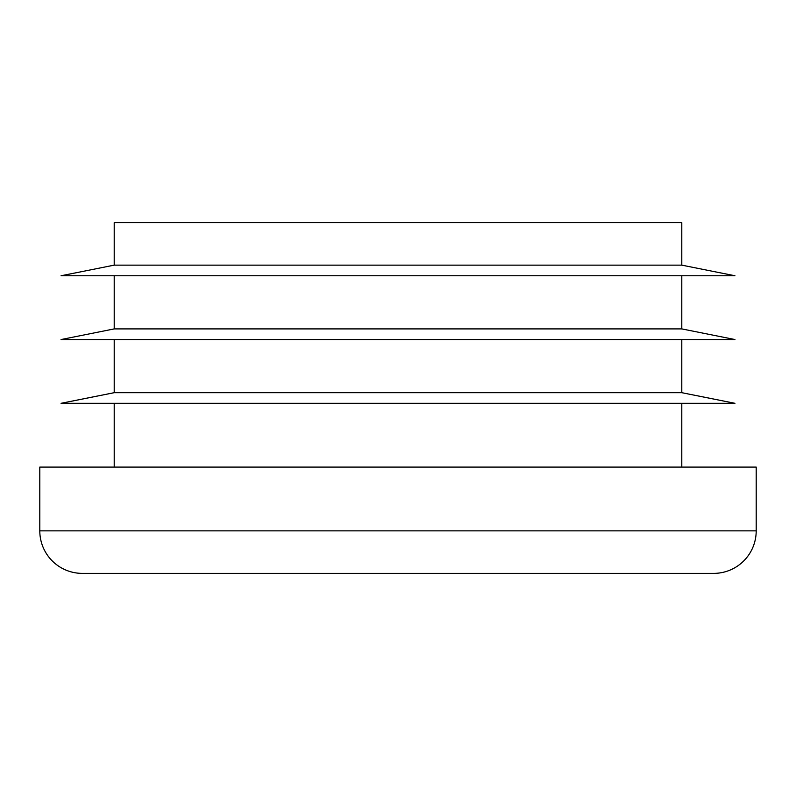 <?xml version="1.0" encoding="UTF-8"?>
<svg xmlns="http://www.w3.org/2000/svg" width="796" height="796" viewBox="0 0 796 796"><rect width="100%" height="100%" fill="white"/><g stroke="black" fill="none" stroke-linecap="round" stroke-linejoin="round"><path stroke-width="1.19" d="M39.8 530.862A42.516 42.516 0 0 0 82.316 573.379L713.684 573.379A42.516 42.516 0 0 0 756.2 530.862L756.2 467.093L39.8 467.093L39.8 530.862L756.2 530.862M114.206 403.313L114.206 467.093M681.794 403.313L681.794 467.093M681.794 392.687L114.206 392.687L61.053 403.313L734.947 403.313L681.794 392.687L681.794 339.544M114.206 265.138L114.206 222.621L681.794 222.621L681.794 265.138L114.206 265.138L61.053 275.764L734.947 275.764L681.794 265.138M681.794 328.907L114.206 328.907L61.053 339.544L734.947 339.544L681.794 328.907L681.794 275.764M114.206 339.544L114.206 392.687M114.206 275.764L114.206 328.907"/></g></svg>
